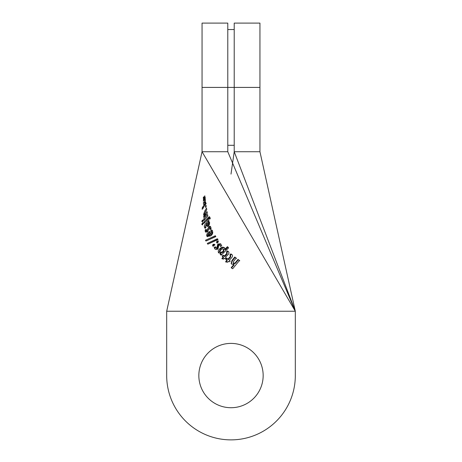 <?xml version="1.0" encoding="UTF-8"?>
<svg xmlns="http://www.w3.org/2000/svg" width="462" height="462" viewBox="0 0 462 462"><rect width="100%" height="100%" fill="white"/><g stroke="black" fill="none" stroke-linecap="round" stroke-linejoin="round"><path stroke-width="0.69" d="M263.161 375.56A32.161 32.161 0 0 0 231 343.399A32.161 32.161 0 0 0 198.839 375.56A32.161 32.161 0 0 0 231 407.721A32.161 32.161 0 0 0 263.161 375.56M166.684 311.244L202.056 151.732L295.316 311.244L166.684 311.244L166.684 375.56A64.316 64.316 0 0 0 231 439.876A64.316 64.316 0 0 0 295.316 375.56L295.316 311.244L227.783 151.732L227.783 23.1L202.056 23.1L202.056 87.416L234.217 87.416L234.217 23.1L259.944 23.1L259.944 87.416L234.217 87.416L234.217 151.732L231 174.093M259.944 151.732L295.316 311.244L234.217 151.732L259.944 151.732L259.944 87.416M202.506 222.967L203.274 223.14L202.575 224.445L201.784 224.266L202.506 222.967L203.442 223.585M203.078 222.776L203.274 223.14M201.969 224.607L202.679 224.925M209.69 222.511L208.662 222.141L209.563 222.984L208.576 225.953L206.947 226.38L206.104 224.792L205.371 226.449L205.965 227.402L205.088 228.372L204.32 226.981C204.221 225.618 204.822 224.341 206.121 223.163L208.743 220.253L209.072 221.535L208.657 222.112L209.015 222.199M210.632 234.355L211.359 231.918L210.632 230.931L211.486 229.857L212.48 231.15C213.115 232.836 212.555 234.407 210.799 235.868L207.149 236.504L206.739 235.949C206.479 234.529 207.178 233.183 208.836 231.924L209.425 231.468L210.632 234.355L211.394 234.933L212.185 232.426L211.359 231.918M209.996 229.614L209.927 228.13L209.194 227.893L207.507 231.797L205.613 232.051L205.203 231.323L205.209 229.891L206.312 229.331L206.271 230.48L206.97 230.688L208.68 226.732L210.106 226.218L210.863 227.24L211.059 228.979L209.996 229.614M210.909 229.071L210.834 228.603L209.194 227.893M206.271 230.48L207.785 231.3L208.333 229.926L207.484 229.348M203.707 218.971L207.565 214.553L207.842 216.077L203.782 220.426L203.707 218.971L204.741 219.462L207.831 216.002M203.557 214.455L204.66 214.859L205.295 215.87L204.198 215.477L203.557 214.455L204.851 210.839L206.508 208.131L206.768 209.708L204.377 214.091L205.186 214.201L207.08 211.619L207.334 213.19L203.678 217.446L203.95 215.419M204.377 214.091L205.729 214.917M203.447 220.599L202.454 220.039L203.141 220.247L202.472 221.598L201.767 221.385L202.454 220.039L203.141 220.247M202.472 221.598L201.767 221.385L202.726 221.997M203.875 221.887L209.292 216.666L210.245 218.064L209.546 219.167L209.147 218.561L203.99 223.29L203.875 221.887L204.851 222.43L208.853 218.18L207.756 217.885M218.647 252.928C217.839 251.53 218.231 250.133 219.82 248.735C221.385 247.124 222.915 246.783 224.399 247.713L224.855 249.388L227.391 246.685L228.598 247.875L221.165 255.209L220.137 254.181L220.848 253.453L218.474 252.679M220.865 246.31L219.947 245.155L218.878 245.045L218.006 248.937C216.661 249.769 215.575 249.711 214.755 248.77L214.154 247.413L215.419 246.76L215.829 247.84L216.845 247.944L217.798 244.04L220.565 243.769L221.743 245.778L220.501 246.529L219.86 245.068L220.351 245.524M228.297 261.348L227.373 262.329L225.612 261.625L226.934 260.233L225.791 259.315L226.784 258.258L227.922 259.176L230.088 256.791L230.313 255.347L229.822 255.041L230.786 253.875L231.808 254.475C232.813 255.474 232.733 256.566 231.578 257.744L229.285 260.285L229.966 260.845L228.985 261.908L228.297 261.348M226.109 259.835L227.119 258.766L228.245 259.673L230.457 257.236L230.809 255.89L230.313 255.347M224.526 258.218L223.556 259.159L221.864 258.425L223.25 257.097L222.176 256.156L223.21 255.145L224.278 256.075L226.53 253.765L226.83 252.339L226.368 252.021L227.373 250.883L228.344 251.513C229.273 252.523 229.14 253.603 227.945 254.741L225.554 257.195L226.201 257.761L225.167 258.784L224.526 258.218M227.269 252.801L226.83 252.339L227.269 252.801L226.946 254.25L226.53 253.765M207.288 243.393L217.313 238.762L217.897 239.605L207.796 244.19L207.288 243.393L207.813 244.138L218.018 239.241M205.515 240.246L215.332 235.741L215.846 236.602L205.954 241.031L205.515 240.246L206.092 241.002M218.347 240.927L217.995 242.492L216.516 242.59L216.903 241.054L218.347 240.927M214.524 244.242L214.091 245.715L212.566 245.755L213.017 244.311L214.524 244.242M203.257 198.175L204.51 198.29L204.903 199.145L203.655 199.047L203.251 197.776L203.644 196.835L203.661 197.291C203.742 198.146 203.898 198.29 204.129 197.719L204.805 195.796L205.018 197.511L203.973 200.075L203.39 201.27L203.523 199.07M205.116 198.14L203.863 198.065L204.129 197.719L205.388 197.771M206.196 205.711L205.954 207.409L205.428 207.149L205.706 205.446L206.127 205.48M205.954 207.409L205.428 207.149L206.023 207.219M204.371 202.783L205.093 198.134L205.371 200.115L204.793 203.286L205.63 202.027L205.861 203.69L202.183 209.332L202.269 207.704L204.539 204.268L203.471 204.296L203.413 202.373L204.891 202.835M233.893 264.472L231.716 264.149L231.162 263.519L231.982 260.458L234.76 256.999L236.209 258.073L233.541 261.417L233.327 263.334L235.181 262.918L237.988 259.39L239.46 260.487L232.686 268.751L231.202 267.637L233.893 264.472L234.153 264.893L231.416 268.087M233.599 263.767L233.062 263.04L233.599 263.767L235.464 263.323L235.181 262.918M227.783 151.732L202.056 151.732L202.056 87.416M234.217 145.305L227.783 145.305M235.464 263.323L238.334 259.731L237.988 259.39M238.334 259.731L239.79 260.811M231.329 263.75L232.294 260.897L235.135 257.369L234.76 256.999M235.135 257.369L236.573 258.431M232.294 260.897L231.982 260.458M204.689 204.493L204.649 202.541M205.769 204.371L204.539 204.233M205.769 204.406L204.539 204.268M203.447 208.033L202.269 207.704M206.26 203.442L205.024 203.344M204.909 199.191L203.655 199.093M204.597 199.936L203.349 199.803M203.742 197.817L203.251 197.776M204.51 198.29L204.51 197.88M213.08 246.431L213.565 244.964L213.017 244.311M213.565 244.964L215.084 244.866M217.123 243.151L217.544 241.586L216.903 241.054M217.544 241.586L218.445 241.164M207.115 240.592L215.742 236.423M226.085 257.877L225.554 257.195M226.813 252.495L227.847 251.328L227.373 250.883M227.847 251.328L228.811 251.94M222.534 256.722L223.585 255.688L224.642 256.612L224.278 256.075M224.642 256.612L226.946 254.25M223.585 255.688L223.21 255.145M222.187 259.003L223.596 257.646L223.25 257.097M230.272 261.313L229.285 260.285M230.22 255.48L231.208 254.291L230.786 253.875M231.208 254.291L232.224 254.874M230.457 257.236L230.088 256.791M228.245 259.673L227.922 259.176M227.119 258.766L226.784 258.258M225.895 262.15L227.24 260.747L226.934 260.233M215.829 247.84L216.314 248.469L217.336 248.556L218.376 244.594L217.798 244.04M218.376 244.594L220.882 244.057M217.544 247.228L217.025 246.627M217.336 248.556L216.845 247.944M214.865 248.879L214.154 247.413M214.639 248.071L215.927 247.389M220.524 254.77L221.246 254.031L220.848 253.453M227.957 247.066L225.352 249.861L224.855 249.388M218.699 252.962L220.305 249.295L219.82 248.735M220.305 249.295C221.904 247.644 223.446 247.268 224.93 248.175M220.224 252.252L220.645 252.835L222.649 252.506L223.683 251.524L224.087 249.59L223.591 249.099C222.748 248.66 221.893 248.903 221.032 249.838C220.074 250.641 219.802 251.444 220.224 252.252L222.216 251.963L223.227 251.005L223.591 249.099M222.649 252.506L222.216 251.963M223.683 251.524L223.227 251.005M208.853 218.18L209.835 217.082M205.295 215.904L204.198 215.506M204.747 216.562L203.667 216.129M205.498 214.449L206.318 214.524L205.186 214.201M206.318 214.524L207.328 213.178M206.017 211.099L204.851 210.839M208.333 229.926L209.604 227.212L208.68 226.732M209.604 227.212L210.557 226.646M207.08 231.115L207.785 231.3L207.08 231.115M206.075 232.259L206.023 230.538L205.209 229.891M205.977 231.999L205.203 231.323M210.834 228.603L210.1 228.384M207.502 236.763L207.426 236.648C207.195 235.216 207.935 233.836 209.638 232.507L208.836 231.924M209.638 232.507L210.245 232.028M207.426 236.648L206.739 235.949M212.185 232.426L210.632 230.931M211.475 231.439L212.364 230.319M207.871 235.256L208.581 235.915L210.32 235.787L209.638 234.061L208.876 233.449L207.871 235.256L209.592 235.164L208.876 233.449M210.32 235.787L209.592 235.164M205.319 228.124L204.32 226.981M207.444 226.513L207.045 225.317L206.104 224.792M206.081 224.815L208.986 221.65M207.097 223.654L206.121 223.163M205.192 227.604L205.376 226.074M209.604 223.816L208.31 223.025L208.605 223.412L207.611 223.325L206.936 223.983L207.426 224.936L208.125 224.699L208.605 223.412L209.598 224.03M207.426 224.936L208.374 225.421L209.338 224.861M209.095 225.156L208.125 224.699M208.818 221.847L207.785 221.46M234.217 29.533L227.783 29.533M209.147 218.561L210.256 218.815M206.422 230.757L207.224 231.393M210.58 228.222L209.661 227.749"/></g></svg>
